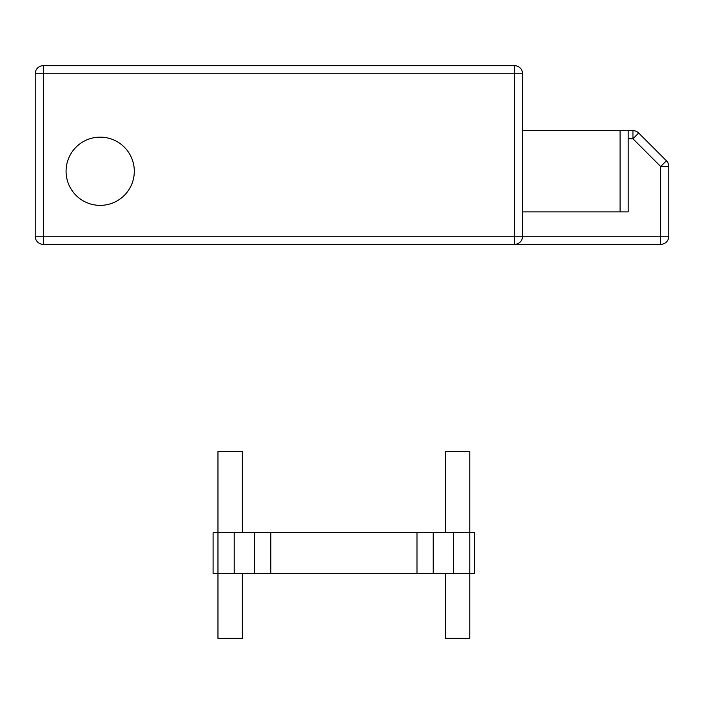 <?xml version="1.0" encoding="UTF-8"?>
<svg xmlns="http://www.w3.org/2000/svg" width="704" height="704" viewBox="0 0 704 704"><rect width="100%" height="100%" fill="white"/><g stroke="black" fill="none" stroke-linecap="round" stroke-linejoin="round"><path stroke-width="1.06" d="M134.306 171.266A34.118 34.118 0 0 0 100.188 137.148A34.118 34.118 0 0 0 66.07 171.266A34.118 34.118 0 0 0 100.188 205.374A34.118 34.118 0 0 0 134.306 171.266M632.94 130.645L632.94 138.767L660.678 166.505L668.8 166.505A8.122 8.122 0 0 0 666.424 160.758A8.122 8.122 0 0 1 668.8 166.505L668.8 236.245A8.122 8.122 0 0 1 660.678 244.367L43.322 244.367A8.122 8.122 0 0 1 35.2 236.245L35.2 73.788A8.122 8.122 0 0 1 43.322 65.666L514.466 65.666A8.122 8.122 0 0 1 522.588 73.788L522.588 236.245A8.122 8.122 0 0 1 514.466 244.367L514.466 73.788L43.322 73.788L43.322 236.245L660.678 236.245L660.678 166.505L666.424 160.758L638.686 133.03L632.94 138.767L628.188 138.767L628.188 130.645L632.94 130.645A8.122 8.122 0 0 1 638.686 133.03A8.122 8.122 0 0 0 632.94 130.645A8.122 8.122 0 0 1 638.686 133.03M620.066 211.878L620.066 130.645L522.588 130.645M620.066 130.645L628.188 130.645M522.588 211.878L628.188 211.878L628.188 138.767M445.412 532.734L445.412 451.51L469.788 451.51L469.788 532.734L474.654 532.734L474.654 573.355L416.988 573.355L416.988 532.734L213.092 532.734L213.092 573.355L213.092 532.734M433.233 573.355L433.233 532.734L416.988 532.734M416.988 573.355L254.522 573.355L254.522 532.734M242.334 532.734L242.334 451.51L217.967 451.51L217.967 638.334L242.334 638.334L242.334 573.355M453.534 573.355L453.534 532.734L469.788 532.734L469.788 638.334L445.412 638.334L445.412 573.355M270.767 573.355L270.767 532.734M453.534 532.734L433.233 532.734M254.522 573.355L213.092 573.355M660.678 244.367L660.678 236.245L668.8 236.245M43.322 65.666L43.322 73.788L35.2 73.788M35.2 236.245L43.322 236.245L43.322 244.367M522.588 73.788L514.466 73.788L514.466 65.666M668.8 166.505A8.122 8.122 0 0 0 666.424 160.758M234.212 573.355L234.212 532.734"/></g></svg>
